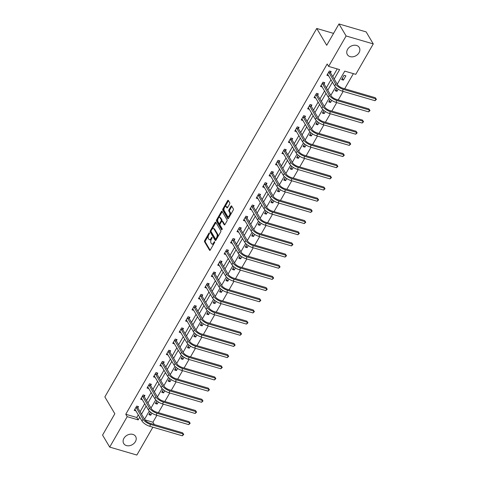 <?xml version="1.0" encoding="UTF-8"?>
<svg xmlns="http://www.w3.org/2000/svg" width="479" height="479" viewBox="0 0 479 479"><rect width="100%" height="100%" fill="white"/><g stroke="black" fill="none" stroke-linecap="round" stroke-linejoin="round"><path stroke-width="0.72" d="M209.443 232.98A0.611 0.311 -73.7 0 0 209.335 232.884A0.611 0.311 -73.7 0 0 208.964 233.141L204.671 240.608A0.874 0.443 -73.7 0 0 204.545 241.787L209.586 250.278A0.874 0.443 -73.7 0 0 209.742 250.409A0.874 0.443 -73.7 0 0 210.269 250.044L214.562 242.578A0.611 0.311 -73.7 0 0 214.652 241.757A0.611 0.311 -73.7 0 0 214.538 241.661A0.611 0.311 -73.7 0 0 214.173 241.919L213.616 242.883A2.79 1.419 -73.7 0 1 211.934 244.051A2.79 1.419 -73.7 0 1 211.425 243.625L211.005 242.913A2.79 1.419 -73.7 0 1 211.407 239.159L211.963 238.189A0.611 0.311 -73.7 0 0 212.047 237.368A0.611 0.311 -73.7 0 0 211.934 237.273A0.611 0.311 -73.7 0 0 211.568 237.53L211.011 238.494A2.79 1.419 -73.7 0 1 209.335 239.668A2.79 1.419 -73.7 0 1 208.826 239.237L208.407 238.53A2.79 1.419 -73.7 0 1 208.802 234.77L209.359 233.8A0.611 0.311 -73.7 0 0 209.443 232.98M359.034 52.714A6.934 5.389 -30.7 0 1 353.053 56.773A6.934 5.389 -30.7 0 1 347.347 54.576A6.934 5.389 -30.7 0 1 347.58 49.361A6.934 5.389 -30.7 0 1 353.568 45.301A6.934 5.389 -30.7 0 1 359.274 47.505A6.934 5.389 -30.7 0 1 359.034 52.714M135.389 441.65A6.934 5.389 -30.7 0 1 129.402 445.715A6.934 5.389 -30.7 0 1 123.696 443.512A6.934 5.389 -30.7 0 1 123.935 438.303A6.934 5.389 -30.7 0 1 129.917 434.243A6.934 5.389 -30.7 0 1 135.623 436.441A6.934 5.389 -30.7 0 1 135.389 441.65M229.621 203.982A0.874 0.443 -73.7 0 0 229.746 202.809L228.333 200.426A0.874 0.443 -73.7 0 0 228.172 200.288A0.874 0.443 -73.7 0 0 227.645 200.653L222.879 208.946A0.874 0.443 -73.7 0 0 222.753 210.125L227.794 218.616A0.874 0.443 -73.7 0 0 227.95 218.747A0.874 0.443 -73.7 0 0 228.477 218.382L233.243 210.089A0.874 0.443 -73.7 0 0 233.369 208.916L231.662 206.036A0.874 0.443 -73.7 0 0 231.501 205.904A0.874 0.443 -73.7 0 0 230.98 206.269L228.938 209.82A0.874 0.443 -73.7 0 0 228.812 210.994L229.657 212.419A2.335 1.186 -73.7 0 1 229.549 215.119A2.335 1.186 -73.7 0 1 227.92 216.538A2.335 1.186 -73.7 0 1 227.495 216.179L224.178 210.586A2.335 1.186 -73.7 0 1 224.292 207.892A2.335 1.186 -73.7 0 1 225.914 206.467A2.335 1.186 -73.7 0 1 226.345 206.832L226.896 207.76A0.874 0.443 -73.7 0 0 227.052 207.898A0.874 0.443 -73.7 0 0 227.579 207.533L229.621 203.982M152.879 427.196L136.862 455.05L109.697 447.099L102.566 435.082L114.834 413.748L104.859 396.923L316.733 28.465L326.708 45.289L338.982 23.95L346.107 35.967L373.273 43.918L355.777 74.347L344.76 71.126L337.258 84.178M109.697 447.099L127.192 416.67L138.209 419.891L139.742 417.221M334.204 79.041L339.623 69.617L328.612 66.395L327.187 63.994L125.767 414.269L127.192 416.67M328.612 66.395L346.107 35.967M215.76 222.28A0.874 0.443 -73.7 0 0 215.604 222.148A0.874 0.443 -73.7 0 0 215.077 222.513L210.311 230.806A0.874 0.443 -73.7 0 0 210.185 231.98L215.221 240.47A0.874 0.443 -73.7 0 0 215.382 240.608A0.874 0.443 -73.7 0 0 215.909 240.242L220.675 231.95A0.874 0.443 -73.7 0 0 220.801 230.776L215.76 222.28M216.592 219.879L221.364 211.586A0.874 0.443 -73.7 0 1 221.885 211.215A0.874 0.443 -73.7 0 1 222.046 211.353L227.082 219.843A0.874 0.443 -73.7 0 1 226.962 221.017L224.92 224.567A0.874 0.443 -73.7 0 1 224.394 224.932A0.874 0.443 -73.7 0 1 224.238 224.801L222.19 221.358A0.874 0.443 -73.7 0 0 222.034 221.22A0.874 0.443 -73.7 0 0 221.508 221.585L220.154 223.938A0.874 0.443 -73.7 0 0 220.029 225.118L222.16 228.699A0.611 0.311 -73.7 0 1 222.13 229.405A0.611 0.311 -73.7 0 1 221.705 229.776A0.611 0.311 -73.7 0 1 221.591 229.686L216.472 221.053A0.874 0.443 -73.7 0 1 216.592 219.879L217.328 220.089L217.969 218.975M333.552 33.386L316.733 28.465M125.767 414.269L136.784 417.49L138.317 414.82M140.096 411.73L144.742 403.647M146.514 400.564L151.16 392.481M152.939 389.391L157.585 381.308M159.363 378.224L164.01 370.141M165.782 367.052L170.434 358.969M172.206 355.885L176.853 347.802M178.631 344.712L183.277 336.629M185.056 333.54L189.702 325.463M191.474 322.373L196.121 314.29M197.899 311.2L202.545 303.123M204.323 300.034L208.97 291.951M210.742 288.861L215.394 280.784M217.167 277.694L221.813 269.611M223.591 266.522L228.238 258.444M230.016 255.355L234.662 247.272M236.434 244.182L241.081 236.105M242.859 233.016L247.505 224.932M249.284 221.843L253.93 213.766M255.708 210.676L260.354 202.593M262.127 199.504L266.773 191.426M268.551 188.337L273.198 180.254M274.976 177.164L279.622 169.087M281.395 165.997L286.047 157.914M287.819 154.825L292.465 146.742M294.244 143.658L298.89 135.575M300.668 132.485L305.315 124.402M307.087 121.319L311.733 113.236M313.511 110.146L318.158 102.063M319.936 98.979L324.582 90.896M326.355 87.807L331.007 79.724M332.779 76.64L337.222 68.916M137.856 407.785L138.527 406.623L136.689 406.084L134.222 410.383L135.994 410.898M144.281 396.618L144.951 395.456L143.113 394.918L140.646 399.211L142.413 399.731M150.705 385.445L151.37 384.284L149.538 383.745L147.065 388.044L148.837 388.559M157.13 374.279L157.795 373.117L155.962 372.578L153.49 376.871L155.262 377.392M163.549 363.106L164.219 361.944L162.381 361.406L159.914 365.705L161.686 366.219M169.973 351.939L170.644 350.778L168.806 350.239L166.333 354.532L168.105 355.053M176.398 340.767L177.062 339.605L175.23 339.066L172.757 343.365L174.53 343.88M182.816 329.6L183.487 328.432L181.649 327.899L179.182 332.192L180.954 332.713M189.241 318.427L189.912 317.266L188.073 316.727L185.607 321.026L187.373 321.541M195.666 307.261L196.33 306.093L194.498 305.56L192.025 309.853L193.797 310.374M202.09 296.088L202.755 294.926L200.923 294.387L198.45 298.686L200.222 299.201M208.509 284.921L209.179 283.754L207.341 283.221L204.874 287.514L206.647 288.035M214.933 273.748L215.604 272.587L213.766 272.048L211.293 276.347L213.065 276.862M221.358 262.576L222.022 261.414L220.19 260.881L217.717 265.174L219.49 265.695M227.776 251.409L228.447 250.248L226.615 249.709L224.142 254.008L225.914 254.523M234.201 240.236L234.872 239.075L233.034 238.542L230.567 242.835L232.333 243.356M240.626 229.07L241.29 227.908L239.458 227.369L236.985 231.668L238.758 232.183M247.05 217.897L247.715 216.736L245.883 216.203L243.41 220.496L245.182 221.017M253.469 206.73L254.139 205.569L252.301 205.03L249.834 209.329L251.607 209.844M259.893 195.558L260.564 194.396L258.726 193.863L256.259 198.156L258.025 198.677M266.318 184.391L266.983 183.229L265.15 182.691L262.678 186.99L264.45 187.505M272.737 173.218L273.407 172.057L271.575 171.524L269.102 175.817L270.875 176.338M279.161 162.052L279.832 160.89L277.994 160.351L275.527 164.644L277.299 165.165M285.586 150.879L286.256 149.717L284.418 149.179L281.945 153.478L283.718 153.999M292.01 139.712L292.675 138.551L290.843 138.012L288.37 142.305L290.142 142.826M298.429 128.54L299.1 127.378L297.261 126.839L294.795 131.138L296.567 131.659M304.854 117.373L305.524 116.211L303.686 115.673L301.219 119.966L302.985 120.486M311.278 106.2L311.943 105.039L310.111 104.5L307.638 108.799L309.41 109.314M317.703 95.034L318.367 93.872L316.535 93.333L314.062 97.626L315.835 98.147M324.121 83.861L324.792 82.699L322.954 82.16L320.487 86.46L322.259 86.974M330.546 72.694L331.217 71.533L329.378 70.994L326.906 75.287L328.678 75.808M144.927 419.873L152.933 422.215L156.896 415.323M158.417 412.682L163.321 404.156M164.836 401.516L169.746 392.984M171.26 390.343L176.164 381.811M177.685 379.176L182.589 370.644M184.11 368.004L189.013 359.472M190.528 356.837L195.432 348.305M196.953 345.664L201.857 337.132M203.377 334.492L208.281 325.965M209.796 323.325L214.706 314.793M216.221 312.152L221.124 303.626M222.645 300.986L227.549 292.453M229.07 289.813L233.974 281.287M235.488 278.646L240.398 270.114M241.913 267.474L246.817 258.947M248.338 256.307L253.241 247.775M254.756 245.134L259.666 236.608M261.181 233.968L266.084 225.435M267.605 222.795L272.509 214.269M274.03 211.628L278.934 203.096M280.449 200.456L285.358 191.929M286.873 189.289L291.777 180.757M293.298 178.116L298.201 169.59M299.722 166.949L304.626 158.417M306.141 155.777L311.045 147.251M312.565 144.61L317.469 136.078M318.99 133.437L323.894 124.911M325.409 122.271L330.318 113.739M331.833 111.098L336.737 102.572M338.258 99.931L343.162 91.399M344.682 88.759L353.37 73.64M150.424 412.042L148.903 414.682L150.741 415.215L151.933 413.137M156.843 400.869L155.328 403.51L157.16 404.048L158.357 401.971M163.267 389.702L161.752 392.343L163.584 392.876L164.782 390.798M169.692 378.53L168.171 381.17L170.009 381.709L171.201 379.631M176.116 367.363L174.596 370.004L176.434 370.536L177.625 368.459M182.535 356.19L181.02 358.831L182.852 359.37L184.05 357.292M188.96 345.024L187.445 347.658L189.277 348.197L190.474 346.119M195.384 333.851L193.863 336.492L195.701 337.03L196.893 334.953M201.803 322.684L200.288 325.319L202.126 325.858L203.318 323.78M208.227 311.512L206.712 314.152L208.545 314.691L209.742 312.613M214.652 300.345L213.131 302.979L214.969 303.518L216.161 301.441M221.076 289.172L219.556 291.813L221.394 292.352L222.585 290.274M227.495 278.006L225.98 280.64L227.812 281.179L229.01 279.101M233.92 266.833L232.405 269.473L234.237 270.012L235.434 267.935M240.344 255.666L238.823 258.301L240.662 258.84L241.853 256.762M246.763 244.494L245.248 247.134L247.086 247.673L248.278 245.595M253.187 233.327L251.673 235.961L253.505 236.5L254.702 234.423M259.612 222.154L258.091 224.795L259.929 225.328L261.127 223.256M266.037 210.982L264.516 213.622L266.354 214.161L267.545 212.083M272.455 199.815L270.94 202.455L272.773 202.988L273.97 200.917M278.88 188.642L277.365 191.283L279.197 191.822L280.395 189.744M285.304 177.475L283.784 180.116L285.622 180.649L286.813 178.571M291.729 166.303L290.208 168.943L292.046 169.482L293.238 167.405M298.148 155.136L296.633 157.777L298.465 158.309L299.662 156.232M304.572 143.963L303.057 146.604L304.889 147.143L306.087 145.065M310.997 132.797L309.476 135.437L311.314 135.97L312.506 133.892M317.415 121.624L315.901 124.265L317.739 124.803L318.93 122.726M323.84 110.457L322.325 113.098L324.157 113.631L325.355 111.553M330.265 99.285L328.744 101.925L330.582 102.464L331.773 100.386M336.689 88.118L335.168 90.759L337.006 91.291L338.198 89.214M343.425 80.125L345.898 75.826L344.06 75.293L341.593 79.586L343.425 80.125L342.341 78.287M338.982 23.95L366.148 31.901L373.273 43.918M152.933 422.215L154.304 424.532M335.581 87.088L330.833 95.351M329.157 98.261L324.409 106.518M322.738 109.428L317.984 117.69M316.314 120.6L311.566 128.857M309.889 131.767L305.141 140.03M303.464 142.94L298.716 151.196M297.046 154.112L292.292 162.369M290.621 165.279L285.873 173.536M284.197 176.452L279.449 184.708M277.772 187.618L273.024 195.875M271.353 198.791L266.605 207.048M264.929 209.958L260.181 218.214M258.504 221.13L253.756 229.387M252.086 232.297L247.332 240.56M245.661 243.47L240.913 251.726M239.237 254.636L234.488 262.899M232.812 265.809L228.064 274.066M226.393 276.976L221.645 285.239M219.969 288.148L215.221 296.405M213.544 299.315L208.796 307.578M207.126 310.488L202.372 318.745M200.701 321.654L195.953 329.917M194.276 332.827L189.528 341.084M187.852 343.994L183.104 352.257M181.433 355.167L176.679 363.423M175.009 366.333L170.261 374.596M168.584 377.506L163.836 385.763M162.159 388.673L157.411 396.935M155.741 399.845L150.993 408.102M149.316 411.012L144.568 419.275M141.521 414.131L146.167 406.054M147.939 402.965L152.591 394.882M154.364 391.792L159.01 383.715M160.788 380.625L165.435 372.542M167.213 369.453L171.859 361.376M173.632 358.286L178.278 350.203M180.056 347.113L184.702 339.036M186.481 335.947L191.127 327.864M192.899 324.774L197.552 316.697M199.324 313.607L203.97 305.524M205.748 302.435L210.395 294.357M212.173 291.268L216.819 283.185M218.592 280.095L223.238 272.018M225.016 268.929L229.663 260.845M231.441 257.756L236.087 249.679M237.859 246.589L242.512 238.506M244.284 235.417L248.93 227.333M250.709 224.25L255.355 216.167M257.133 213.077L261.779 204.994M263.552 201.91L268.198 193.827M269.976 190.738L274.623 182.655M276.401 179.571L281.047 171.488M282.826 168.398L287.472 160.315M289.244 157.232L293.89 149.149M295.669 146.059L300.315 137.976M302.093 134.892L306.74 126.809M308.512 123.72L313.164 115.637M314.937 112.547L319.583 104.47M321.361 101.38L326.007 93.297M327.786 90.208L332.432 82.131M136.784 417.49L138.209 419.891M150.741 415.215L149.652 413.383M157.16 404.048L156.076 402.21M163.584 392.876L162.495 391.044M170.009 381.709L168.919 379.871M176.434 370.536L175.344 368.704M182.852 359.37L181.769 357.532M189.277 348.197L188.187 346.365M195.701 337.03L194.612 335.192M202.126 325.858L201.036 324.026M208.545 314.691L207.455 312.853M214.969 303.518L213.879 301.686M221.394 292.352L220.304 290.514M227.812 281.179L226.729 279.347M234.237 270.012L233.147 268.174M240.662 258.84L239.572 257.001M247.086 247.673L245.996 245.835M253.505 236.5L252.415 234.662M259.929 225.328L258.84 223.495M266.354 214.161L265.264 212.323M272.773 202.988L271.689 201.156M279.197 191.822L278.107 189.983M285.622 180.649L284.532 178.817M292.046 169.482L290.957 167.644M298.465 158.309L297.375 156.477M304.889 147.143L303.8 145.305M311.314 135.97L310.224 134.138M317.739 124.803L316.649 122.965M324.157 113.631L323.068 111.799M330.582 102.464L329.492 100.626M337.006 91.291L335.917 89.459M209.335 239.668L210.065 239.883A2.79 1.419 -73.7 0 0 211.317 239.32M211.934 244.051L212.67 244.266A2.79 1.419 -73.7 0 0 213.909 243.721M208.449 235.536L205.407 240.823A0.874 0.443 -73.7 0 0 205.281 241.997L210.155 250.212M211.011 231.082A0.874 0.443 -73.7 0 0 210.922 232.195L215.789 240.41M215.927 222.561A0.874 0.443 -73.7 0 0 215.813 222.729L212.173 229.052M211.143 230.692A0.611 0.311 -73.7 0 0 211.059 231.513L215.484 238.967A0.611 0.311 -73.7 0 0 215.592 239.063A0.611 0.311 -73.7 0 0 215.963 238.805L216.544 237.788A2.79 1.419 -73.7 0 0 216.945 234.027L213.921 228.932A2.79 1.419 -73.7 0 0 213.412 228.507A2.79 1.419 -73.7 0 0 211.73 229.675L211.143 230.692M217.634 237.237A2.79 1.419 -73.7 0 0 217.676 234.243L216.945 234.027M213.412 228.507L214.143 228.717A2.79 1.419 -73.7 0 1 214.658 229.148L217.676 234.243M218.574 217.927L222.094 211.796L221.364 211.586M224.807 224.735L222.927 221.567A0.874 0.443 -73.7 0 0 222.765 221.436A0.874 0.443 -73.7 0 0 222.561 221.466M222.088 229.495L217.203 221.268L216.472 221.053M220.071 217.783A2.335 1.186 -73.7 0 0 219.645 217.424A2.335 1.186 -73.7 0 0 218.023 218.843A2.335 1.186 -73.7 0 0 217.909 221.543L219.077 223.513A0.874 0.443 -73.7 0 0 219.238 223.645A0.874 0.443 -73.7 0 0 219.765 223.28L221.118 220.927A0.874 0.443 -73.7 0 0 221.238 219.753L220.071 217.783L220.807 217.999A2.335 1.186 -73.7 0 0 220.382 217.64L219.645 217.424M219.813 223.729A0.874 0.443 -73.7 0 0 219.975 223.861A0.874 0.443 -73.7 0 0 220.238 223.801M220.807 217.999L221.975 219.969A0.874 0.443 -73.7 0 1 221.849 221.142L221.771 221.28M217.328 220.089A0.874 0.443 -73.7 0 0 217.203 221.268M225.914 206.467L226.651 206.683A2.335 1.186 -73.7 0 1 227.076 207.042L227.465 207.694M227.92 216.538L228.657 216.753A2.335 1.186 -73.7 0 0 229.651 216.334M230.381 215.071A2.335 1.186 -73.7 0 0 230.393 212.634L229.657 212.419M231.83 206.317A0.874 0.443 -73.7 0 0 231.71 206.485L229.669 210.036A0.874 0.443 -73.7 0 0 229.549 211.209L230.393 212.634M224.19 208.155L223.615 209.161A0.874 0.443 -73.7 0 0 223.489 210.335L228.363 218.55M228.495 200.701A0.874 0.443 -73.7 0 0 228.381 200.869L224.92 206.886M134.886 409.222L142.006 421.035L143.035 419.245L136.024 407.252M137.641 406.366L137.898 408.03L144.868 419.784A4.443 1.641 29.9 0 0 149.969 423.262L182.601 432.812L183.744 434.465L182.283 435.8L149.652 426.25A6.664 2.461 -150.1 0 1 142.006 421.035M182.283 435.8L183.313 434.01L150.681 424.46A6.664 2.461 -150.1 0 1 143.035 419.245M183.744 434.465L182.601 432.812M137.898 408.03L136.06 407.491M141.311 398.049L148.43 409.868L149.454 408.078L142.449 396.079M144.059 395.193L144.317 396.857L151.292 408.611A4.443 1.641 29.9 0 0 156.388 412.09L189.025 421.64L190.169 423.298L188.708 424.634L156.07 415.083A6.664 2.461 -150.1 0 1 148.43 409.868M188.708 424.634L189.738 422.843L157.1 413.293A6.664 2.461 -150.1 0 1 149.454 408.078M190.169 423.298L189.025 421.64M144.317 396.857L142.485 396.319M147.736 386.882L154.849 398.696L155.879 396.905L148.867 384.906M150.484 384.026L150.741 385.691L157.717 397.444A4.443 1.641 29.9 0 0 162.812 400.923L195.444 410.473L196.594 412.126L195.133 413.461L162.495 403.911A6.664 2.461 -150.1 0 1 154.849 398.696M195.133 413.461L196.156 411.671L163.525 402.12A6.664 2.461 -150.1 0 1 155.879 396.905M196.594 412.126L195.444 410.473M150.741 385.691L148.903 385.152M154.16 375.71L161.273 387.523L162.303 385.739L155.292 373.74M156.908 372.854L157.166 374.518L164.135 386.272A4.443 1.641 29.9 0 0 169.237 389.75L201.869 399.3L203.012 400.959L201.551 402.294L168.919 392.744A6.664 2.461 -150.1 0 1 161.273 387.523M201.551 402.294L202.581 400.504L169.949 390.954A6.664 2.461 -150.1 0 1 162.303 385.739M203.012 400.959L201.869 399.3M157.166 374.518L155.328 373.979M160.579 364.543L167.698 376.356L168.728 374.566L161.716 362.567M163.333 361.687L163.584 363.351L170.56 375.105A4.443 1.641 29.9 0 0 175.655 378.584L208.293 388.134L209.437 389.786L207.976 391.121L175.344 381.571A6.664 2.461 -150.1 0 1 167.698 376.356M207.976 391.121L209.006 389.331L176.368 379.781A6.664 2.461 -150.1 0 1 168.728 374.566M209.437 389.786L208.293 388.134M163.584 363.351L161.752 362.813M167.003 353.37L174.117 365.184L175.146 363.393L168.135 351.4M169.752 350.514L170.009 352.179L176.985 363.932A4.443 1.641 29.9 0 0 182.08 367.411L214.718 376.961L215.861 378.62L214.4 379.955L181.763 370.405A6.664 2.461 -150.1 0 1 174.117 365.184M214.4 379.955L215.43 378.165L182.792 368.614A6.664 2.461 -150.1 0 1 175.146 363.393M215.861 378.62L214.718 376.961M170.009 352.179L168.177 351.64M173.428 342.204L180.541 354.017L181.571 352.227L174.56 340.228M176.176 339.348L176.434 341.006L183.409 352.766A4.443 1.641 29.9 0 0 188.504 356.238L221.136 365.788L222.28 367.447L220.819 368.782L188.187 359.232A6.664 2.461 -150.1 0 1 180.541 354.017M220.819 368.782L221.849 366.992L189.217 357.442A6.664 2.461 -150.1 0 1 181.571 352.227M222.28 367.447L221.136 365.788M176.434 341.006L174.596 340.473M179.847 331.031L186.966 342.844L187.996 341.054L180.984 329.061M182.601 328.175L182.858 329.839L189.828 341.593A4.443 1.641 29.9 0 0 194.929 345.072L227.561 354.622L228.705 356.28L227.244 357.615L194.612 348.065A6.664 2.461 -150.1 0 1 186.966 342.844M227.244 357.615L228.273 355.825L195.642 346.275A6.664 2.461 -150.1 0 1 187.996 341.054M228.705 356.28L227.561 354.622M182.858 329.839L181.02 329.301M186.271 319.864L193.39 331.678L194.42 329.887L187.409 317.888M189.019 317.008L189.277 318.667L196.252 330.426A4.443 1.641 29.9 0 0 201.348 333.899L233.986 343.449L235.129 345.108L233.668 346.443L201.03 336.893A6.664 2.461 -150.1 0 1 193.39 331.678M233.668 346.443L234.698 344.652L202.06 335.102A6.664 2.461 -150.1 0 1 194.42 329.887M235.129 345.108L233.986 343.449M189.277 318.667L187.445 318.134M192.696 308.692L199.809 320.505L200.839 318.715L193.827 306.722M195.444 305.836L195.701 307.5L202.677 319.254A4.443 1.641 29.9 0 0 207.772 322.732L240.404 332.282L241.554 333.941L240.093 335.276L207.455 325.726A6.664 2.461 -150.1 0 1 199.809 320.505M240.093 335.276L241.123 333.486L208.485 323.936A6.664 2.461 -150.1 0 1 200.839 318.715M241.554 333.941L240.404 332.282M195.701 307.5L193.869 306.961M199.12 297.525L206.233 309.338L207.263 307.548L200.252 295.549M201.869 294.669L202.126 296.327L209.101 308.087A4.443 1.641 29.9 0 0 214.197 311.56L246.829 321.11L247.972 322.768L246.511 324.103L213.879 314.553A6.664 2.461 -150.1 0 1 206.233 309.338M246.511 324.103L247.541 322.313L214.909 312.763A6.664 2.461 -150.1 0 1 207.263 307.548M247.972 322.768L246.829 321.11M202.126 296.327L200.288 295.794M205.539 286.352L212.658 298.166L213.688 296.375L206.677 284.382M208.293 283.496L208.545 285.161L215.52 296.914A4.443 1.641 29.9 0 0 220.615 300.393L253.253 309.943L254.397 311.601L252.936 312.937L220.304 303.387A6.664 2.461 -150.1 0 1 212.658 298.166M252.936 312.937L253.966 311.146L221.334 301.596A6.664 2.461 -150.1 0 1 213.688 296.375M254.397 311.601L253.253 309.943M208.545 285.161L206.712 284.622M211.963 275.185L219.077 286.999L220.106 285.209L213.095 273.21M214.712 272.323L214.969 273.988L221.945 285.747A4.443 1.641 29.9 0 0 227.04 289.22L259.678 298.77L260.821 300.429L259.361 301.764L226.723 292.214A6.664 2.461 -150.1 0 1 219.077 286.999M259.361 301.764L260.39 299.974L227.753 290.424A6.664 2.461 -150.1 0 1 220.106 285.209M260.821 300.429L259.678 298.77M214.969 273.988L213.137 273.455M218.388 264.013L225.501 275.826L226.531 274.036L219.52 262.043M221.136 261.157L221.394 262.821L228.369 274.575A4.443 1.641 29.9 0 0 233.465 278.054L266.096 287.604L267.24 289.262L265.779 290.597L233.147 281.041A6.664 2.461 -150.1 0 1 225.501 275.826M265.779 290.597L266.809 288.807L234.177 279.257A6.664 2.461 -150.1 0 1 226.531 274.036M267.24 289.262L266.096 287.604M221.394 262.821L219.556 262.282M224.813 252.846L231.926 264.659L232.956 262.869L225.944 250.87M227.561 249.984L227.818 251.649L234.788 263.408A4.443 1.641 29.9 0 0 239.889 266.881L272.521 276.431L273.665 278.089L272.204 279.425L239.572 269.875A6.664 2.461 -150.1 0 1 231.926 264.659M272.204 279.425L273.234 277.634L240.602 268.084A6.664 2.461 -150.1 0 1 232.956 262.869M273.665 278.089L272.521 276.431M227.818 251.649L225.98 251.116M231.231 241.673L238.35 253.487L239.38 251.697L232.369 239.704M233.986 238.817L234.237 240.482L241.212 252.235A4.443 1.641 29.9 0 0 246.308 255.714L278.946 265.264L280.089 266.923L278.628 268.252L245.99 258.702A6.664 2.461 -150.1 0 1 238.35 253.487M278.628 268.252L279.658 266.468L247.02 256.918A6.664 2.461 -150.1 0 1 239.38 251.697M280.089 266.923L278.946 265.264M234.237 240.482L232.405 239.943M237.656 230.507L244.769 242.32L245.799 240.53L238.787 228.531M240.404 227.645L240.662 229.309L247.637 241.069A4.443 1.641 29.9 0 0 252.732 244.541L285.364 254.092L286.514 255.75L285.053 257.085L252.415 247.535A6.664 2.461 -150.1 0 1 244.769 242.32M285.053 257.085L286.083 255.295L253.445 245.745A6.664 2.461 -150.1 0 1 245.799 240.53M286.514 255.75L285.364 254.092M240.662 229.309L238.829 228.776M244.08 219.334L251.194 231.147L252.223 229.357L245.212 217.364M246.829 216.478L247.086 218.143L254.062 229.896A4.443 1.641 29.9 0 0 259.157 233.375L291.789 242.925L292.932 244.583L291.471 245.913L258.84 236.363A6.664 2.461 -150.1 0 1 251.194 231.147M291.471 245.913L292.501 244.122L259.869 234.572A6.664 2.461 -150.1 0 1 252.223 229.357M292.932 244.583L291.789 242.925M247.086 218.143L245.248 217.604M250.499 208.161L257.618 219.981L258.648 218.19L251.637 206.192M253.253 205.305L253.511 206.97L260.48 218.723A4.443 1.641 29.9 0 0 265.576 222.202L298.213 231.752L299.357 233.411L297.896 234.746L265.264 225.196A6.664 2.461 -150.1 0 1 257.618 219.981M297.896 234.746L298.926 232.956L266.294 223.406A6.664 2.461 -150.1 0 1 258.648 218.19M299.357 233.411L298.213 231.752M253.511 206.97L251.673 206.437M256.924 196.995L264.043 208.808L265.067 207.018L258.055 195.025M259.672 194.139L259.929 195.803L266.905 207.557A4.443 1.641 29.9 0 0 272 211.035L304.638 220.585L305.782 222.244L304.321 223.573L271.683 214.023A6.664 2.461 -150.1 0 1 264.043 208.808M304.321 223.573L305.351 221.783L272.713 212.233A6.664 2.461 -150.1 0 1 265.067 207.018M305.782 222.244L304.638 220.585M259.929 195.803L258.097 195.264M263.348 185.822L270.461 197.641L271.491 195.851L264.48 183.852M266.096 182.966L266.354 184.631L273.329 196.384A4.443 1.641 29.9 0 0 278.425 199.863L311.057 209.413L312.206 211.071L310.745 212.407L278.107 202.857A6.664 2.461 -150.1 0 1 270.461 197.641M310.745 212.407L311.769 210.616L279.137 201.066A6.664 2.461 -150.1 0 1 271.491 195.851M312.206 211.071L311.057 209.413M266.354 184.631L264.516 184.092M269.773 174.655L276.886 186.469L277.916 184.678L270.904 172.685M272.521 171.799L272.779 173.464L279.748 185.217A4.443 1.641 29.9 0 0 284.849 188.696L317.481 198.246L318.625 199.905L317.164 201.234L284.532 191.684A6.664 2.461 -150.1 0 1 276.886 186.469M317.164 201.234L318.194 199.444L285.562 189.894A6.664 2.461 -150.1 0 1 277.916 184.678M318.625 199.905L317.481 198.246M272.779 173.464L270.94 172.925M276.191 163.483L283.311 175.302L284.34 173.512L277.329 161.513M278.946 160.627L279.197 162.291L286.173 174.045A4.443 1.641 29.9 0 0 291.268 177.523L323.906 187.073L325.049 188.732L323.588 190.067L290.957 180.517A6.664 2.461 -150.1 0 1 283.311 175.302M323.588 190.067L324.618 188.277L291.98 178.727A6.664 2.461 -150.1 0 1 284.34 173.512M325.049 188.732L323.906 187.073M279.197 162.291L277.365 161.752M282.616 152.316L289.729 164.129L290.759 162.339L283.748 150.346M285.364 149.46L285.622 151.125L292.597 162.878A4.443 1.641 29.9 0 0 297.693 166.357L330.33 175.907L331.474 177.565L330.013 178.895L297.375 169.344A6.664 2.461 -150.1 0 1 289.729 164.129M330.013 178.895L331.043 177.104L298.405 167.554A6.664 2.461 -150.1 0 1 290.759 162.339M331.474 177.565L330.33 175.907M285.622 151.125L283.79 150.586M289.041 141.143L296.154 152.963L297.184 151.172L290.172 139.173M291.789 138.287L292.046 139.952L299.022 151.705A4.443 1.641 29.9 0 0 304.117 155.184L336.749 164.734L337.893 166.393L336.432 167.728L303.8 158.178A6.664 2.461 -150.1 0 1 296.154 152.963M336.432 167.728L337.461 165.938L304.83 156.388A6.664 2.461 -150.1 0 1 297.184 151.172M337.893 166.393L336.749 164.734M292.046 139.952L290.208 139.413M295.459 129.977L302.578 141.79L303.608 140L296.597 128.007M298.213 127.121L298.471 128.785L305.44 140.539A4.443 1.641 29.9 0 0 310.542 144.017L343.174 153.567L344.317 155.22L342.856 156.555L310.224 147.005A6.664 2.461 -150.1 0 1 302.578 141.79M342.856 156.555L343.886 154.765L311.254 145.215A6.664 2.461 -150.1 0 1 303.608 140M344.317 155.22L343.174 153.567M298.471 128.785L296.633 128.246M301.884 118.804L309.003 130.623L310.027 128.833L303.021 116.834M304.632 115.948L304.889 117.612L311.865 129.366A4.443 1.641 29.9 0 0 316.96 132.845L349.598 142.395L350.742 144.053L349.281 145.388L316.643 135.838A6.664 2.461 -150.1 0 1 309.003 130.623M349.281 145.388L350.311 143.598L317.673 134.048A6.664 2.461 -150.1 0 1 310.027 128.833M350.742 144.053L349.598 142.395M304.889 117.612L303.057 117.074M308.308 107.637L315.421 119.451L316.451 117.66L309.44 105.667M311.057 104.781L311.314 106.446L318.29 118.199A4.443 1.641 29.9 0 0 323.385 121.678L356.017 131.228L357.166 132.881L355.705 134.216L323.068 124.666A6.664 2.461 -150.1 0 1 315.421 119.451M355.705 134.216L356.729 132.426L324.097 122.875A6.664 2.461 -150.1 0 1 316.451 117.66M357.166 132.881L356.017 131.228M311.314 106.446L309.476 105.907M314.733 96.465L321.846 108.284L322.876 106.494L315.865 94.495M317.481 93.609L317.739 95.273L324.708 107.027A4.443 1.641 29.9 0 0 329.809 110.505L362.441 120.055L363.585 121.714L362.124 123.049L329.492 113.499A6.664 2.461 -150.1 0 1 321.846 108.284M362.124 123.049L363.154 121.259L330.522 111.709A6.664 2.461 -150.1 0 1 322.876 106.494M363.585 121.714L362.441 120.055M317.739 95.273L315.901 94.734M321.152 85.298L328.271 97.111L329.301 95.321L322.289 83.322M323.906 82.442L324.157 84.106L331.133 95.86A4.443 1.641 29.9 0 0 336.228 99.339L368.866 108.889L370.01 110.541L368.549 111.876L335.917 102.326A6.664 2.461 -150.1 0 1 328.271 97.111M368.549 111.876L369.578 110.086L336.941 100.536A6.664 2.461 -150.1 0 1 329.301 95.321M370.01 110.541L368.866 108.889M324.157 84.106L322.325 83.568M327.576 74.125L334.689 85.939L335.719 84.154L328.708 72.155M330.324 71.269L330.582 72.934L337.557 84.687A4.443 1.641 29.9 0 0 342.653 88.166L375.291 97.716L376.434 99.375L374.973 100.71L342.335 91.16A6.664 2.461 -150.1 0 1 334.689 85.939M374.973 100.71L376.003 98.919L343.365 89.369A6.664 2.461 -150.1 0 1 335.719 84.154M376.434 99.375L375.291 97.716M330.582 72.934L328.75 72.395M209.503 233.303L208.964 233.141M214.712 242.075L214.173 241.919M212.107 237.686L211.568 237.53M211.676 238.692L211.011 238.494M214.275 243.075L213.616 242.883M209.952 250.385L209.586 250.278M205.281 241.997L204.545 241.787M205.407 240.823L204.671 240.608M215.592 240.578L215.221 240.47M210.922 232.195L210.185 231.98M211.023 231.016L210.311 230.806M215.813 222.729L215.077 222.513M216.622 239.003L215.963 238.805M217.209 237.979L216.544 237.788M214.658 229.148L213.921 228.932M224.603 224.908L224.238 224.801M222.927 221.567L222.19 221.358M220.424 223.471L219.765 223.28M221.849 221.142L221.118 220.927M221.975 219.969L221.238 219.753M227.262 207.868L226.896 207.76M227.076 207.042L226.345 206.832M229.549 211.209L228.812 210.994M229.669 210.036L228.938 209.82M231.71 206.485L230.98 206.269M228.16 218.723L227.794 218.616M223.489 210.335L222.753 210.125M223.615 209.161L222.879 208.946M228.381 200.869L227.645 200.653M149.652 426.25L150.681 424.46M156.07 415.083L157.1 413.293M162.495 403.911L163.525 402.12M168.919 392.744L169.949 390.954M175.344 381.571L176.368 379.781M181.763 370.405L182.792 368.614M188.187 359.232L189.217 357.442M194.612 348.065L195.642 346.275M201.03 336.893L202.06 335.102M207.455 325.726L208.485 323.936M213.879 314.553L214.909 312.763M220.304 303.387L221.334 301.596M226.723 292.214L227.753 290.424M233.147 281.041L234.177 279.257M239.572 269.875L240.602 268.084M245.99 258.702L247.02 256.918M252.415 247.535L253.445 245.745M258.84 236.363L259.869 234.572M265.264 225.196L266.294 223.406M271.683 214.023L272.713 212.233M278.107 202.857L279.137 201.066M284.532 191.684L285.562 189.894M290.957 180.517L291.98 178.727M297.375 169.344L298.405 167.554M303.8 158.178L304.83 156.388M310.224 147.005L311.254 145.215M316.643 135.838L317.673 134.048M323.068 124.666L324.097 122.875M329.492 113.499L330.522 111.709M335.917 102.326L336.941 100.536M342.335 91.16L343.365 89.369M216.328 239.278L215.592 239.063M222.765 221.436L222.034 221.22M219.975 223.861L219.238 223.645"/></g></svg>

